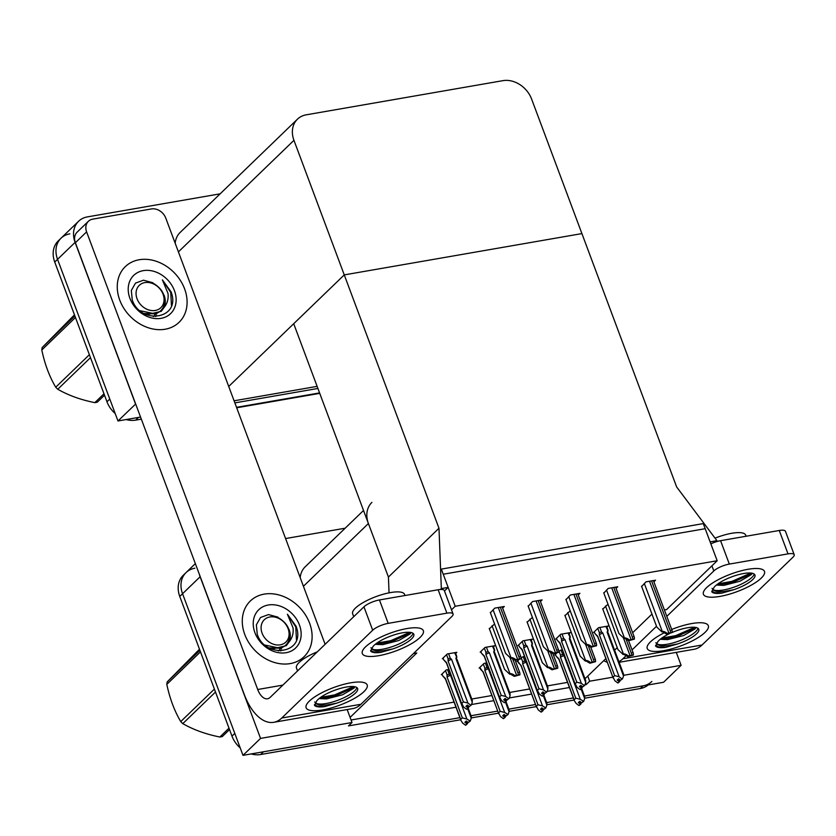 <?xml version="1.0" encoding="UTF-8"?>
<svg xmlns="http://www.w3.org/2000/svg" width="836" height="836" viewBox="0 0 836 836"><rect width="100%" height="100%" fill="white"/><g stroke="black" fill="none" stroke-linecap="round" stroke-linejoin="round"><path stroke-width="1.25" d="M413.454 653.553L416.809 652.968L350.096 717.392L352.008 722.513L348.497 725.899L456.007 707.214M371.905 502.384A24.443 19.573 46 0 0 368.404 523.524L388.426 577.059L438.984 528.237L441.335 588.575L448.159 587.394L443.237 574.227L705.197 528.707L710.119 541.874L716.943 540.693L676.637 486.939L531.602 99.035A24.443 19.573 46 0 0 502.927 80.653L306.216 114.825A24.443 19.573 46 0 0 297.449 119.182A24.443 19.573 46 0 0 293.948 140.323L438.984 528.237M347.17 709.555L350.096 717.392M584.918 684.82L586.151 684.6L589.662 681.215L587.75 676.094L605.901 658.569M614.585 650.178L617.219 647.639M632.653 632.737L651.955 614.094M676.282 652.373L681.121 665.32L663.565 682.27L584.448 696.022L643.093 685.833A24.443 19.573 -134 0 0 651.871 681.476M573.339 697.945L546.639 702.585L573.339 697.945M535.531 704.518L508.831 709.158L535.531 704.518M497.723 711.091L471.013 715.731L497.723 711.091M460.688 719.754L260.665 754.511L263.476 751.794L459.904 717.664L242.994 755.347L182.561 593.727A24.443 19.573 -134 0 1 186.062 572.576A24.443 19.573 -134 0 1 194.84 568.219M285.588 538.551L345.163 528.206M352.008 722.513L260.55 738.397L200.117 576.767A24.443 19.573 -134 0 1 199.313 574.217M260.55 738.397L242.994 755.347M471.483 704.529L493.815 700.652M509.291 697.955L531.623 694.079M547.11 691.393L569.441 687.505M681.121 665.32L623.646 675.31M612.851 677.181L589.662 681.215M363.524 510.472L305.192 566.798A24.443 19.573 46 0 0 300.197 577.645M585.001 678.748L587.75 676.094M585.566 683.022L586.151 684.6M351.068 719.995L454.084 702.094M471.776 699.021L491.902 695.531M509.594 692.459L529.71 688.958M547.402 685.886L567.529 682.385M493.48 646.865L494.64 645.747L485.089 647.409L480.177 652.153L481.034 652.007M531.288 640.303L532.459 639.174L522.897 640.836L517.986 645.58L518.842 645.434M569.107 633.73L570.267 632.601L560.716 634.263L555.794 639.007L556.651 638.861M606.915 627.157L608.075 626.039L598.524 627.7L593.612 632.444L594.469 632.288M502.635 608.096L504.307 606.476L494.745 608.138L490.398 612.788M540.443 601.523L542.115 599.903L532.563 601.565L528.206 606.215M578.251 594.95L579.923 593.341L570.371 595.002L566.024 599.642M616.069 588.387L617.741 586.767L608.18 588.429L603.832 593.079M653.877 581.814L655.549 580.194L645.998 581.856L641.64 586.506M455.672 653.438L456.832 652.32L447.281 653.971L442.359 658.726L443.216 658.569M486.719 662.917L484.054 663.376L479.132 668.121L480 667.974M524.527 656.344L520.953 657.692M518.78 659.782L516.951 661.558L517.808 661.401M562.335 649.771L558.761 651.119M556.598 653.209L554.759 654.985L555.616 654.839M494.578 623.959L489.363 628.756M532.386 617.386L527.171 622.193M570.194 610.823L564.979 615.62M608.012 604.25L602.798 609.047M448.901 669.49L446.236 669.949L441.324 674.694L442.181 674.547M664.401 609.946L666.605 609.569L717.173 560.747L703.275 523.597L441.324 569.107L455.212 606.267L717.173 560.747M455.212 606.267L451.524 609.831M389.043 592.849L388.426 577.059L293.708 323.72L344.265 274.898L581.919 233.599L344.265 274.898L228.719 386.462M716.943 540.693L715.637 541.947M441.335 588.575L440.405 589.485M448.159 587.394L444.47 590.958M135.672 403.997L117.98 420.978L57.548 259.348A24.443 19.573 -134 0 1 61.038 238.208A24.443 19.573 -134 0 1 69.816 233.85M135.536 404.028L75.104 242.398A24.443 19.573 -134 0 1 78.594 221.258A24.443 19.573 -134 0 1 87.372 216.9L220.14 193.827M317.126 386.368L234.08 400.799L317.126 386.368M141.336 419.139L135.641 420.132L138.452 417.415L140.552 417.049L117.98 420.978M297.449 119.182L180.179 232.418A24.443 19.573 46 0 0 175.184 243.266M240.214 747.907A24.443 19.573 -134 0 1 231.98 736.119L234.791 733.412L182.561 593.727A24.443 19.573 -134 0 1 186.062 572.576L195.342 563.61M231.98 736.119L179.761 596.434A24.443 19.573 -134 0 1 183.251 575.293L186.062 572.576M648.224 684.935A24.443 19.573 -134 0 1 640.282 688.54L584.751 698.196M574.123 700.035L546.943 704.758M536.315 706.608L509.124 711.332M498.496 713.181L471.316 717.905M260.665 754.511A24.443 19.573 -134 0 1 251.166 753.936M115.19 413.538A24.443 19.573 -134 0 1 106.966 401.75L109.777 399.033L57.548 259.348A24.443 19.573 -134 0 1 61.038 238.208L78.594 221.258M106.966 401.75L54.737 262.055A24.443 19.573 -134 0 1 58.238 240.914L61.038 238.208M317.91 388.458L234.864 402.889M135.641 420.132A24.443 19.573 -134 0 1 126.142 419.557M441.993 674.046L442.652 675.802L445.431 678.518L460.74 719.441L462.35 717.884L466.875 719.033L470.25 721.04L468.285 722.492L466.279 720.998L467.303 723.777L467.982 722.262M462.35 717.884L447.051 676.961L447.082 674.882L449.235 674.182L447.563 669.72M466.279 720.998L464.879 722.356L467.031 723.83L465.474 725.209L462.663 723.109L460.95 720.454L445.421 678.916A5.538 1.588 159.5 0 0 445.515 679.062M442.652 675.802L445.452 678.999M466.875 719.033L450.531 675.321L449.235 674.182M467.627 708.604L471.243 718.281L470.25 721.04M467.439 723.757L465.84 724.979M466.885 723.851L465.474 725.209M469.696 721.144L468.285 722.492M447.051 676.961A5.538 1.588 -20.5 0 1 450.531 675.321M471.243 718.281L471.086 716.368M466.049 721.217L467.031 723.83M465.892 725.136L467.303 723.777M466.937 709.168L468.484 707.778L466.875 709.001M467.303 705.041L468.338 707.81M469.32 706.524L471.285 705.072L469.32 706.524L467.314 705.02L465.913 706.378L468.066 707.852L466.519 709.231L463.698 707.131L461.775 703.473L463.384 701.916L448.086 660.983A5.538 1.588 -20.5 0 1 451.576 659.353L450.27 658.204L448.608 653.742M467.92 707.883L466.519 709.231M468.066 707.852L467.084 705.25M468.484 707.778L469.017 706.295M454.606 652.707L456.864 657.389L456.278 657.159L455.944 658.59A5.538 1.588 -20.5 0 1 456.843 659.061A5.538 1.588 -20.5 0 1 456.864 659.238M455.944 658.59L472.288 702.303L472.121 700.39M472.288 702.303L471.285 705.072M448.086 660.983L448.127 658.904L450.27 658.204M463.384 701.916L467.92 703.066L451.576 659.353M470.731 705.166L467.92 703.066M461.995 704.487L446.476 662.54A5.538 1.588 -20.5 0 0 446.455 662.948L461.995 704.487M446.476 662.54L443.697 659.834L446.487 663.021M443.697 659.834L443.038 658.078M500.168 711.311L504.693 712.471L508.069 714.477L506.104 715.929L504.098 714.425L502.687 715.783L504.693 717.278L503.293 718.636L500.482 716.536L498.549 712.868L500.168 711.311L484.859 670.388L484.901 668.309L487.043 667.609L485.382 663.147M504.693 717.278L503.293 718.636M479.812 667.473L483.26 672.426M480.47 669.239L483.25 671.945L498.768 713.881L483.229 672.343A5.538 1.588 159.5 0 0 483.323 672.499M504.693 712.471L488.349 668.748L487.043 667.609M505.446 702.031L509.061 711.708L508.069 714.477M504.077 714.446L505.257 717.183L503.648 718.406M507.504 714.571L506.104 715.929M484.859 670.388A5.538 1.588 -20.5 0 1 488.349 668.748M505.257 717.183L505.79 715.7M509.061 711.708L508.905 709.795M503.868 714.644L504.839 717.257M503.711 718.563L505.111 717.204M537.976 704.738L542.501 705.897L545.877 707.904L543.912 709.356L541.906 707.852L540.495 709.21L542.512 710.715L541.101 712.063L538.29 709.963L536.357 706.305L537.976 704.738L522.678 663.815L522.709 661.736L524.862 661.036L523.19 656.573M542.512 710.715L541.101 712.063M517.62 660.91L521.079 665.853M518.278 662.666L521.058 665.372L536.576 707.319L521.047 665.78A5.538 1.588 159.5 0 0 521.131 665.926M542.501 705.897L526.157 662.185L524.862 661.036M543.254 695.468L546.869 705.135L545.877 707.904M541.885 707.873L543.066 710.61L541.456 711.833M545.312 707.998L543.912 709.356M522.678 663.815A5.538 1.588 -20.5 0 1 526.157 662.185M543.066 710.61L543.599 709.127M546.869 705.135L546.713 703.222M541.676 708.082L542.648 710.684M541.519 711.99L542.919 710.642M555.428 654.337L556.086 656.093L558.876 658.799L574.175 699.732L575.785 698.175L580.309 699.324L583.685 701.331L581.72 702.783L579.714 701.289L580.738 704.069L581.417 702.553M575.785 698.175L560.486 657.242L560.517 655.163L562.67 654.463L560.998 650.011M579.714 701.289L578.313 702.637L580.466 704.121L578.909 705.5L576.098 703.4L574.384 700.746L558.856 659.207A5.538 1.588 159.5 0 0 558.95 659.353M556.086 656.093L558.887 659.29M580.309 699.324L563.966 655.612L562.67 654.463M581.062 688.895L584.678 698.572L583.685 701.331M580.874 704.048L579.275 705.27M580.32 704.142L578.909 705.5M583.131 701.425L581.72 702.783M560.486 657.242A5.538 1.588 -20.5 0 1 563.966 655.612M584.678 698.572L584.521 696.649M579.484 701.508L580.466 704.121M579.327 705.427L580.738 704.069M504.745 702.595L506.292 701.216L504.683 702.439M505.111 698.468L506.146 701.237M507.138 699.951L509.103 698.499L507.138 699.951L505.132 698.457L503.721 699.816L505.874 701.289L504.327 702.668L501.516 700.568L499.583 696.9L501.203 695.343L485.894 654.41A5.538 1.588 -20.5 0 1 489.384 652.78L488.078 651.631L486.416 647.179M505.728 701.31L504.327 702.668M505.874 701.289L504.902 698.677M506.292 701.216L506.825 699.722M492.425 646.134L494.672 650.816L494.086 650.596L493.752 652.017A5.538 1.588 -20.5 0 1 494.651 652.498A5.538 1.588 -20.5 0 1 494.682 652.665M493.752 652.017L510.096 695.74L509.939 693.828M510.096 695.74L509.103 698.499M485.894 654.41L485.935 652.331L488.078 651.631M501.203 695.343L505.728 696.492L489.384 652.78M508.539 698.593L505.728 696.492M499.803 697.914L484.284 655.967A5.538 1.588 -20.5 0 0 484.274 656.375L499.803 697.914M484.284 655.967L481.505 653.261L484.305 656.459M481.505 653.261L480.846 651.505M542.554 696.022L544.1 694.643L542.501 695.865M543.546 694.737L542.136 696.095L543.682 694.716L541.54 693.243L542.94 691.884L543.964 694.664M543.682 694.716L542.71 692.103M544.1 694.643L544.644 693.148M530.233 639.561L532.48 644.242L531.905 644.023L531.56 645.455A5.538 1.588 -20.5 0 1 532.459 645.925A5.538 1.588 -20.5 0 1 532.49 646.092M531.56 645.455L547.904 689.167L547.747 687.255M544.947 693.378L546.911 691.926L544.947 693.378L542.94 691.884M547.904 689.167L546.911 691.926M542.136 696.095L539.324 693.995L537.402 690.327L539.011 688.77L523.712 647.848A5.538 1.588 -20.5 0 1 527.192 646.207L525.896 645.068L524.224 640.606M523.712 647.848L523.744 645.768L525.896 645.068M539.011 688.77L543.536 689.93L527.192 646.207M546.357 692.03L543.536 689.93M537.611 691.341L522.092 649.405A5.538 1.588 -20.5 0 0 522.082 649.802L537.611 691.341M522.092 649.405L519.313 646.698L522.113 649.885M519.313 646.698L518.654 644.932M580.372 689.449L581.919 688.07L580.309 689.292M581.354 688.164L579.954 689.522L581.501 688.143L579.348 686.669L580.748 685.311L581.772 688.101M581.501 688.143L580.529 685.53M581.919 688.07L582.452 686.586M568.041 632.988L570.298 637.68L569.713 637.45L569.379 638.882A5.538 1.588 -20.5 0 1 570.277 639.352A5.538 1.588 -20.5 0 1 570.298 639.53M569.379 638.882L585.722 682.594L585.555 680.682M582.765 686.816L584.719 685.363L582.765 686.816L580.748 685.311M585.722 682.594L584.719 685.363M579.954 689.522L577.133 687.422L575.21 683.754L576.819 682.197L561.52 641.275A5.538 1.588 -20.5 0 1 565.011 639.634L563.704 638.495L562.043 634.033M561.52 641.275L561.562 639.195L563.704 638.495M576.819 682.197L581.354 683.357L565.011 639.634M584.165 685.457L581.354 683.357M575.429 684.778L559.911 642.832A5.538 1.588 -20.5 0 0 559.89 643.239L575.429 684.778M559.911 642.832L557.131 640.125L559.921 643.312M557.131 640.125L556.473 638.359M618.18 682.887L619.727 681.497L618.117 682.719M618.546 678.759L619.58 681.528M620.573 680.243L622.538 678.79L620.573 680.243L618.567 678.748L617.156 680.096L619.309 681.57L617.762 682.96L614.951 680.849L613.018 677.191L614.638 675.634L599.339 634.702A5.538 1.588 -20.5 0 1 602.819 633.071L601.523 631.922L599.851 627.46M619.162 681.601L617.762 682.96M619.309 681.57L618.337 678.968M619.727 681.497L620.26 680.013M605.86 626.425L608.106 631.107L607.521 630.877L607.187 632.309A5.538 1.588 -20.5 0 1 608.085 632.779A5.538 1.588 -20.5 0 1 608.117 632.957M607.187 632.309L623.531 676.021L623.374 674.109M623.531 676.021L622.538 678.79M599.339 634.702L599.37 632.622L601.523 631.922M614.638 675.634L619.162 676.784L602.819 633.071M621.974 678.884L619.162 676.784M613.237 678.205L597.719 636.259A5.538 1.588 -20.5 0 0 597.709 636.666L613.237 678.205M597.719 636.259L594.939 633.552L597.74 636.739M594.939 633.552L594.281 631.797M519.919 674.819L514.276 676.355L510.054 673.889C510.89 673.304 512.531 673.889 514.986 675.676A4.075 1.16 159.5 0 1 516.596 675.258L518.644 674.903A4.075 1.16 159.5 0 1 519.919 674.819C519.971 672.604 519.637 671.778 518.926 672.353M489.238 628.432L504.516 669.291L509.709 674.234M514.276 676.355L514.986 675.676M520.953 658.841L515.31 660.388L511.099 657.922C511.925 657.326 513.565 657.922 516.021 659.698A4.075 1.16 159.5 0 1 517.63 659.29L519.678 658.935A4.075 1.16 159.5 0 1 520.953 658.841C521.006 656.626 520.671 655.811 519.971 656.375M490.272 612.454L505.55 653.324L510.744 658.256M515.31 660.388L516.021 659.698M748.001 569.295A32.594 9.311 -20.5 0 1 762.118 569.358A32.594 9.311 -20.5 0 1 754.939 582.953A32.594 9.311 -20.5 0 1 719.911 596.413A32.594 9.311 -20.5 0 1 703.839 591.146A32.594 9.311 -20.5 0 1 748.001 569.295A32.594 9.311 -20.5 0 1 764.48 571.437A32.594 9.311 -20.5 0 1 751.313 585.116A32.594 9.311 -20.5 0 1 719.911 596.413A32.594 9.311 -20.5 0 1 703.421 594.271A32.594 9.311 -20.5 0 1 716.588 580.592A32.594 9.311 -20.5 0 1 748.001 569.295M691.821 623.541A32.594 9.311 -20.5 0 1 705.939 623.604A32.594 9.311 -20.5 0 1 698.76 637.199A32.594 9.311 -20.5 0 1 663.732 650.659A32.594 9.311 -20.5 0 1 647.66 645.392A32.594 9.311 -20.5 0 1 664.024 632.925A32.594 9.311 -20.5 0 0 647.242 648.517A32.594 9.311 -20.5 0 0 663.732 650.659A32.594 9.311 -20.5 0 0 695.134 639.362A32.594 9.311 -20.5 0 0 708.301 625.683A32.594 9.311 -20.5 0 0 691.821 623.541A32.594 9.311 -20.5 0 0 671.695 629.466A32.594 9.311 -20.5 0 1 691.821 623.541M618.891 661.673A48.885 25.738 -99.9 0 0 622.883 658.758L702.052 645.005L792.988 557.194A12.226 3.49 159.5 0 0 794.2 554.696A12.226 3.49 159.5 0 0 788.014 553.881L779.267 530.484A12.226 3.49 -20.5 0 1 785.453 531.288L794.2 554.696M710.851 543.86A12.226 3.49 -20.5 0 1 720.569 540.683L729.326 564.081L788.014 553.881M729.326 564.081A12.226 3.49 159.5 0 0 713.819 570.946L711.906 565.826M622.883 658.758L625.924 655.821M632.058 649.896L656.511 626.279M666.794 616.362L713.819 570.946M720.569 540.683L779.267 530.484M603.749 660.639A48.885 25.738 -99.9 0 0 607.291 662.311M702.052 645.005A48.885 25.738 80.1 0 1 694.016 649.29L619.121 662.3M406.871 628.567A32.594 9.311 -20.5 0 1 420.989 628.63A32.594 9.311 -20.5 0 1 413.81 642.226A32.594 9.311 -20.5 0 1 378.781 655.685A32.594 9.311 -20.5 0 1 362.719 650.418A32.594 9.311 -20.5 0 1 406.871 628.567A32.594 9.311 -20.5 0 1 423.35 630.71A32.594 9.311 -20.5 0 1 410.194 644.389A32.594 9.311 -20.5 0 1 378.781 655.685A32.594 9.311 -20.5 0 1 362.301 653.543A32.594 9.311 -20.5 0 1 375.469 639.864A32.594 9.311 -20.5 0 1 406.871 628.567M350.692 682.813A32.594 9.311 -20.5 0 1 364.81 682.876A32.594 9.311 -20.5 0 1 357.63 696.472A32.594 9.311 -20.5 0 1 322.602 709.931A32.594 9.311 -20.5 0 1 306.54 704.664A32.594 9.311 -20.5 0 1 350.692 682.813A32.594 9.311 -20.5 0 1 367.182 684.956A32.594 9.311 -20.5 0 1 354.015 698.635A32.594 9.311 -20.5 0 1 322.602 709.931A32.594 9.311 -20.5 0 1 306.122 707.789A32.594 9.311 -20.5 0 1 319.289 694.11A32.594 9.311 -20.5 0 1 350.692 682.813M119.757 300.124A38.707 30.995 46 0 0 179.061 322.33A38.707 30.995 46 0 0 184.599 288.859A38.707 30.995 46 0 0 125.296 266.642A38.707 30.995 46 0 0 119.757 300.124A38.707 30.995 -134 0 1 125.296 266.642A38.707 30.995 -134 0 1 184.599 288.859A38.707 30.995 -134 0 1 179.061 322.33A38.707 30.995 -134 0 1 119.757 300.124M244.77 634.493A38.707 30.995 46 0 0 304.074 656.709A38.707 30.995 46 0 0 309.613 623.228A38.707 30.995 46 0 0 250.309 601.021A38.707 30.995 46 0 0 244.77 634.493A38.707 30.995 -134 0 1 250.309 601.021A38.707 30.995 -134 0 1 309.613 623.228A38.707 30.995 -134 0 1 304.074 656.709A38.707 30.995 -134 0 1 244.77 634.493M88.355 221.321A12.226 9.792 46 0 0 86.61 231.885L75.376 242.733A12.226 9.792 -134 0 1 77.121 232.168L88.355 221.321A12.226 9.792 46 0 1 92.744 219.136L151.441 208.937A12.226 9.792 46 0 1 165.789 218.133L325.12 644.305M75.376 242.733L244.279 694.497A48.885 25.738 -99.9 0 0 273.717 722.314A48.885 25.738 -99.9 0 0 281.753 718.03L372.689 630.229L363.942 606.821L270.195 697.339A16.292 8.579 80.1 0 1 267.52 698.771A16.292 8.579 80.1 0 1 257.707 689.501L86.61 231.885M281.753 718.03L360.922 704.278L451.868 616.466A12.226 3.49 159.5 0 0 453.07 613.969A12.226 3.49 159.5 0 0 446.894 613.164L438.148 589.756A12.226 3.49 -20.5 0 1 444.324 590.561L453.07 613.969M363.942 606.821A12.226 3.49 -20.5 0 1 379.45 599.955L388.197 623.363L446.894 613.164M388.197 623.363A12.226 3.49 159.5 0 0 372.689 630.229M379.45 599.955L438.148 589.756M360.922 704.278A48.885 25.738 80.1 0 1 352.886 708.562L273.717 722.314M557.727 668.246L552.084 669.793L547.873 667.327C548.698 666.731 550.349 667.316 552.795 669.103A4.075 1.16 159.5 0 1 554.404 668.695L556.452 668.34A4.075 1.16 159.5 0 1 557.727 668.246C557.779 666.031 557.445 665.205 556.745 665.78M527.046 621.859L542.324 662.718L547.517 667.661M552.084 669.793L552.795 669.103M595.545 661.673L589.902 663.22L585.681 660.753C586.517 660.158 588.157 660.753 590.613 662.53A4.075 1.16 159.5 0 1 592.222 662.122L594.26 661.767A4.075 1.16 159.5 0 1 595.545 661.673C595.587 659.458 595.263 658.643 594.553 659.207M564.864 615.286L580.142 656.155L585.336 661.088M589.902 663.22L590.613 662.53M633.354 655.1L627.711 656.647L623.489 654.18C624.325 653.585 625.965 654.18 628.421 655.957A4.075 1.16 159.5 0 1 630.03 655.549L632.079 655.194A4.075 1.16 159.5 0 1 633.354 655.1C633.406 652.885 633.071 652.07 632.371 652.644M602.672 608.723L617.95 649.582L623.144 654.525M627.711 656.647L628.421 655.957M558.772 652.268L553.118 653.815L548.907 651.348C549.743 650.753 551.384 651.348 553.84 653.125A4.075 1.16 159.5 0 1 555.438 652.717L557.487 652.362A4.075 1.16 159.5 0 1 558.772 652.268C558.814 650.053 558.49 649.238 557.779 649.812M528.091 605.891L543.369 646.75L548.552 651.693M553.118 653.815L553.84 653.125M596.58 645.705L590.937 647.242L586.715 644.775C587.551 644.19 589.192 644.775 591.648 646.562A4.075 1.16 159.5 0 1 593.257 646.144L595.305 645.789A4.075 1.16 159.5 0 1 596.58 645.705C596.622 643.49 596.298 642.665 595.587 643.239M565.899 599.318L581.177 640.177L586.37 645.12M590.937 647.242L591.648 646.562M634.388 639.132L628.745 640.679L624.534 638.213C625.359 637.617 627.01 638.213 629.456 639.989A4.075 1.16 159.5 0 1 631.065 639.582L633.113 639.226A4.075 1.16 159.5 0 1 634.388 639.132C634.44 636.917 634.106 636.091 633.406 636.666M603.707 592.745L618.985 633.604L624.178 638.547M628.745 640.679L629.456 639.989M672.207 632.559L666.564 634.106L662.342 631.64C663.178 631.044 664.819 631.64 667.274 633.416A4.075 1.16 159.5 0 1 668.873 633.009L670.921 632.653A4.075 1.16 159.5 0 1 672.207 632.559C672.248 630.344 671.925 629.529 671.214 630.093M641.525 586.172L656.803 627.042L661.997 631.974M666.564 634.106L667.274 633.416M697.997 628.285A22.405 6.406 -20.5 0 1 667.295 644.232A22.405 6.406 -20.5 0 1 656.354 643.386M696.095 627.502L695.061 628.891L683.702 635.506L667.63 639.624L661.663 639.383A18.423 5.267 -20.5 0 1 660.367 639.164M655.915 642.602C656.939 645.277 660.921 646.312 667.86 645.726L677.63 643.95L665.675 647.367C660.398 648.046 657.054 647.639 655.643 646.134L657.88 641.588A22.405 6.406 -20.5 0 1 669.699 633.563M672.207 632.434A22.405 6.406 -20.5 0 1 687.432 627.773A22.405 6.406 -20.5 0 1 698.76 629.257A22.405 6.406 -20.5 0 1 677.63 643.95M660.503 639.059L661.663 639.383M661.778 638.098L675.739 635.632L694.664 627.293M655.57 645.371L658.507 646.865L665.675 647.367M661.255 639.289L676.178 636.792L695.918 627.815M715.031 538.154A27.703 7.921 -20.5 0 1 731.667 533.295A27.703 7.921 -20.5 0 1 745.681 535.124L746.099 536.242M754.177 574.039A22.405 6.406 -20.5 0 1 723.474 589.986A22.405 6.406 -20.5 0 1 712.533 589.14M752.275 573.256L751.24 574.645L739.881 581.26L723.809 585.378L717.842 585.137A18.423 5.267 -20.5 0 1 716.536 584.918M712.094 588.356C713.118 591.031 717.1 592.066 724.039 591.48L733.809 589.704L721.855 593.121C716.577 593.8 713.233 593.393 711.823 591.888L714.048 587.342A22.405 6.406 -20.5 0 1 743.612 573.527A22.405 6.406 -20.5 0 1 754.939 575.011A22.405 6.406 -20.5 0 1 733.809 589.704M716.682 584.813L717.842 585.137M717.946 583.852L731.918 581.386L750.843 573.047M711.739 591.125L714.686 592.62L721.855 593.121M717.434 585.043L732.346 582.546L752.097 573.569M297.553 670.921L296.477 668.048A27.703 7.921 -20.5 0 1 317.325 651.829M356.878 687.558A22.405 6.406 -20.5 0 1 326.176 703.504A22.405 6.406 -20.5 0 1 315.224 702.658M354.976 686.774L353.931 688.164L342.572 694.779L326.51 698.896L320.533 698.656A18.423 5.267 -20.5 0 1 319.237 698.447M314.796 701.885C315.809 704.549 319.791 705.584 326.73 704.999L336.5 703.222L324.556 706.639C319.268 707.319 315.924 706.911 314.524 705.406L316.75 700.861A22.405 6.406 -20.5 0 1 346.303 687.046A22.405 6.406 -20.5 0 1 357.641 688.53A22.405 6.406 -20.5 0 1 336.5 703.222M319.373 698.332L320.533 698.656M320.648 697.37L334.609 694.904L353.544 686.565M314.44 704.643L317.387 706.138L324.556 706.639M320.125 698.562L335.048 696.064L354.798 687.098M353.732 616.675L352.656 613.802A27.703 7.921 -20.5 0 1 363.848 602.171A27.703 7.921 -20.5 0 1 390.548 592.567A27.703 7.921 -20.5 0 1 404.561 594.396L404.979 595.525M413.047 633.312A22.405 6.406 -20.5 0 1 382.355 649.258A22.405 6.406 -20.5 0 1 371.403 648.412M411.155 632.538L410.11 633.918L398.751 640.533L382.689 644.66L376.712 644.41A18.423 5.267 -20.5 0 1 375.416 644.201M370.975 647.639C371.989 650.303 375.97 651.348 382.909 650.753L392.68 648.976L380.735 652.393C375.448 653.073 372.104 652.665 370.703 651.16L372.929 646.615A22.405 6.406 -20.5 0 1 402.482 632.8A22.405 6.406 -20.5 0 1 413.81 634.284A22.405 6.406 -20.5 0 1 392.68 648.976M375.552 644.086L376.712 644.41M376.827 643.124L390.788 640.658L409.724 632.319M370.62 650.408L373.567 651.892L380.735 652.393M376.305 644.316L391.227 641.818L410.978 632.852M271.595 649.133L286.278 645.695L288.984 642.006C292.307 638.046 293.655 633.322 293.028 627.836L287.406 614.23L296.216 626.425L297.188 629.644C303.029 654.264 265.085 658.507 257.248 634.263L256.359 624.816L260.508 617.49L268.523 614.585L277.98 617.156M299.445 624.994A26.564 21.276 -134 0 1 286.111 652.707A26.564 21.276 -134 0 1 254.938 632.727A26.564 21.276 -134 0 1 268.272 605.013A26.564 21.276 -134 0 1 299.445 624.994M288.984 642.006A18.423 14.745 46 0 0 289.11 629.571M280.729 650.941L281.816 650M296.456 639.718L295.756 626.875L287.406 614.23M146.572 314.754L161.254 311.326L163.96 307.638C167.284 303.667 168.632 298.943 168.005 293.467L162.393 279.861L171.202 292.057L172.164 295.275C178.016 319.885 140.061 324.128 132.234 299.894L131.336 290.437L135.495 283.111L143.499 280.206L152.967 282.777M174.431 290.625A26.564 21.276 -134 0 1 161.087 318.338A26.564 21.276 -134 0 1 129.925 298.358A26.564 21.276 -134 0 1 143.259 270.645A26.564 21.276 -134 0 1 174.431 290.625M163.96 307.638A18.423 14.745 46 0 0 164.096 295.202M155.715 316.572L156.802 315.632M171.443 305.349L170.743 292.495L162.393 279.861M229.534 729.567L222.251 736.6A43.994 35.227 -134 0 1 221.049 736.829A43.994 35.227 -134 0 1 219.837 737.018L229.001 728.156M215.5 692.041L182.781 723.631C193.377 729.713 205.729 734.175 219.837 737.018M182.781 723.631A43.994 35.227 -134 0 1 180.733 721.593L214.403 689.094M200.483 651.861L166.813 684.37C169.771 698.447 174.41 710.861 180.733 721.593M166.813 684.37A43.994 35.227 -134 0 1 167.19 681.915L199.909 650.324M199.49 649.217L167.19 681.915M280.29 644.828A15.518 12.425 -134 0 1 262.086 633.155A15.518 12.425 -134 0 1 269.882 616.968A15.518 12.425 -134 0 1 288.086 628.641A15.518 12.425 -134 0 1 280.29 644.828M278.963 618.044C287.584 623.478 291.012 630.511 289.246 639.143C287.835 643.845 284.762 646.876 280.05 648.224L264.928 645.068M279.694 649.238L280.154 648.193M278.2 650.836L279.673 650.011M278.848 650.889L280.165 649.844M281.189 648.799L282.223 647.44M268.962 647.848L280.06 648.213M104.51 395.188L97.227 402.22A43.994 35.227 -134 0 1 96.035 402.45A43.994 35.227 -134 0 1 94.813 402.638L103.988 393.787M90.487 357.662L57.768 389.252C68.364 395.344 80.716 399.807 94.813 402.638M57.768 389.252A43.994 35.227 -134 0 1 55.719 387.225L89.379 354.715M75.459 317.492L41.8 349.991C44.747 364.078 49.387 376.482 55.719 387.225M41.8 349.991A43.994 35.227 -134 0 1 42.166 347.546L74.885 315.945M74.477 314.838L42.166 347.546M155.277 310.459A15.518 12.425 -134 0 1 137.062 298.786A15.518 12.425 -134 0 1 144.858 282.589A15.518 12.425 -134 0 1 163.072 294.262A15.518 12.425 -134 0 1 155.277 310.459M153.939 283.665C162.571 289.099 165.998 296.132 164.222 304.764C162.811 309.477 159.749 312.497 155.036 313.845L139.905 310.689M154.681 314.858L155.141 313.813M153.176 316.468L154.65 315.632M153.824 316.52L155.151 315.465M156.175 314.43L157.199 313.072M143.938 313.479L155.047 313.845M368.404 523.524L303.426 586.266M200.117 576.767L179.761 596.434M75.104 242.398L54.737 262.055M293.948 140.323L178.402 251.897M640.282 688.54L643.093 685.833M236.525 407.341L319.571 392.91M447.082 674.882L445.504 670.66M448.127 658.904L446.549 654.682M484.901 668.309L483.323 664.087M522.709 661.736L521.131 657.514M560.517 655.163L558.939 650.941M485.935 652.331L484.357 648.109M523.744 645.768L522.166 641.546M561.562 639.195L559.984 634.973M599.37 632.622L597.792 628.4M492.049 625.715L510.054 673.889M509.96 657.514L516.596 675.258M512.771 659.207L518.644 674.903M493.083 609.747L511.099 657.922M498.277 607.521L517.63 659.29M500.325 607.166L519.678 658.935M257.707 689.501L282.85 685.123M529.857 619.152L547.873 667.327M547.768 650.941L554.404 668.695M550.579 652.634L556.452 668.34M567.665 612.579L585.681 660.753M585.576 644.368L592.222 662.122M588.398 646.061L594.26 661.767M605.483 606.006L623.489 654.18M623.395 637.795L630.03 655.549M626.206 639.488L632.079 655.194M530.891 603.174L548.907 651.348M536.085 600.959L555.438 652.717M538.133 600.603L557.487 652.362M568.71 596.601L586.715 644.775M573.904 594.386L593.257 646.144M575.952 594.03L595.305 645.789M606.518 590.038L624.534 638.213M611.712 587.812L631.065 639.582M613.76 587.457L633.113 639.226M644.326 583.465L662.342 631.64M649.52 581.239L668.873 633.009M651.568 580.884L670.921 632.653M319.739 393.359L236.692 407.79M468.16 708.092L471.337 716.577M456.738 656.291L455.348 652.571M456.843 659.061L472.371 700.599M505.968 701.519L509.145 710.004M543.787 694.946L546.953 703.431M581.595 688.383L584.772 696.869M494.546 649.718L493.156 646.009M494.651 652.498L510.179 694.037M532.354 643.145L530.965 639.435M532.459 645.925L547.988 687.464M570.173 636.583L568.783 632.862M570.277 639.352L585.806 680.891M607.981 630.01L606.591 626.289M608.085 632.779L623.614 674.318M515.143 660.304L519.72 672.562M502.164 606.852L520.765 656.584M552.951 653.742L557.539 665.989M590.77 647.168L595.347 659.416M628.578 640.595L633.155 652.853M539.972 600.279L558.573 650.021M577.791 593.706L596.381 643.448M615.599 587.144L634.2 636.875M653.418 580.571L672.008 630.302"/></g></svg>
